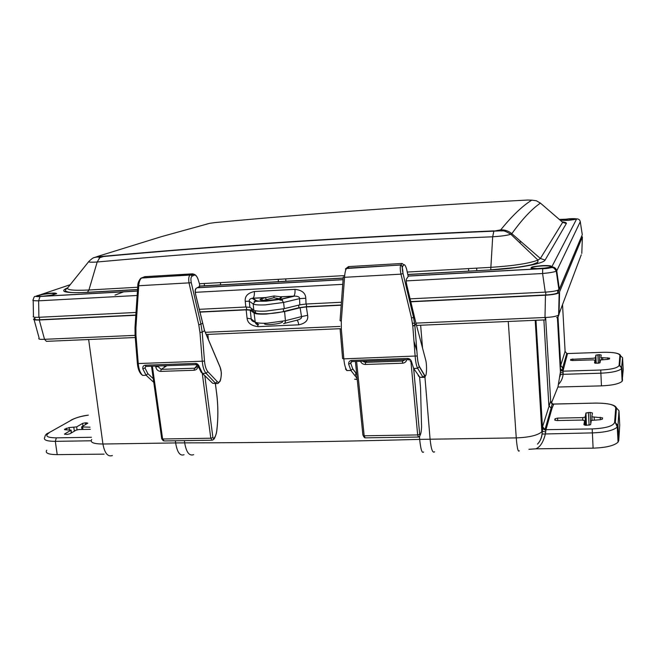 <?xml version="1.0" encoding="UTF-8"?>
<svg xmlns="http://www.w3.org/2000/svg" width="656" height="656" viewBox="0 0 656 656"><rect width="100%" height="100%" fill="white"/><g stroke="black" fill="none" stroke-linecap="round" stroke-linejoin="round"><path stroke-width="0.98" d="M263.072 300.456L273.905 297.701L279.136 298.767M341.423 302.26L306.049 304.015L299.825 304.851L284.286 308.648L265.983 311.108C259.366 311.379 255.291 311.059 253.757 310.132L249.928 307.32L245.836 307.008L199.096 309.329M135.833 315.052L39.704 319.759C35.547 319.915 33.973 319.587 34.981 318.783L34.711 317.258M341.218 304.991L306.631 306.68L298.882 307.73L283.556 311.51C274.495 313.855 257.39 314.667 255.586 312.855L251.765 310.026L246.672 309.624L199.703 311.92M581.388 236.832L557.764 292.871C555.812 293.904 551.835 294.601 545.841 294.962L410.754 301.58M123.812 291.772L115.005 295.102M521.356 241.949L519.06 242.097M249.928 307.32L249.272 301.202L245.237 301.35C244.672 296.299 247.714 293.027 254.356 291.535C254.528 294.888 254.093 297.111 253.044 298.193L252.175 298.3C250.018 298.718 249.05 299.685 249.272 301.202L253.208 303.974C254.725 304.86 258.776 305.155 265.36 304.868L283.581 302.449L299.546 298.628C299.702 297.045 298.07 296.2 294.642 296.102L281.153 296.832C282.777 298.259 278.185 299.448 267.394 300.415C258.325 300.464 257.611 299.546 265.245 297.66L274.052 295.979L281.153 296.832L279.579 298.652M306.049 304.015L305.794 298.25L299.546 298.628L299.825 304.851M494.066 230.887C350.517 236.996 219.473 245.533 100.934 256.512C98.097 256.734 97.301 256.603 98.556 256.127L161.36 236.668L209.682 223.319L215.193 222.556C310.468 213.569 414.6 206.066 527.58 200.039L531.786 200.137C522.283 206.066 511.934 215.972 500.741 229.854L493.845 231.166C350.156 237.259 218.989 245.803 100.335 256.791L100.934 256.512M407.45 272.043L491.123 267.328C513.533 265.844 529.146 263.441 537.969 260.104L540.38 258.472L511.844 233.684L510.827 234.249C507.457 235.373 501.414 236.217 492.689 236.783C348.197 242.704 216.365 251.117 97.195 261.998C90.79 262.408 88.019 262.211 88.88 261.408C94.366 256.275 94.087 257.956 95.809 257.209L100.335 256.791L97.195 261.998L88.929 290.001L137.703 287.246M410.09 298.849L545.259 292.133C551.901 291.74 556.452 290.952 558.92 289.763L559.371 289.321L556.739 270.846L556.272 271.174C554.09 272.084 549.531 272.863 542.594 273.511L542.725 268.575L408.303 276.02M136.005 312.461L38.901 317.291C34.284 317.479 32.472 317.119 33.456 316.208L33.194 300.481M137.153 295.479L38.63 300.817C33.809 300.858 31.996 300.522 33.177 299.817C34.735 294.249 34.653 297.332 40.032 296.479L39.065 296.446M305.794 298.25C305.589 293.101 301.99 290.132 295.003 289.353C295.175 292.699 294.79 294.938 293.847 296.077L281.088 299.161L283.581 302.449L284.286 308.648M559.297 219.416L576.706 218.85L551.77 266.894C554.451 266.992 556.108 268.304 556.739 270.846L580.281 221.679L582.274 234.717L559.371 289.321M282.547 299.997L279.923 300.128M259.628 301.161L254.085 301.448M196.013 367.663L194.496 368.221L161.163 369.361L157.932 366.515L158.826 365.958M163.18 365.81L165.378 366.688L166.854 365.679M197.882 365.466L197.891 365.523C197.989 368.319 196.718 369.894 194.086 370.263L160.72 371.386C158.063 371.206 156.415 369.738 155.767 366.999L155.636 366.073M152.372 366.187L162.614 438.995L164.156 440.947L211.617 440.217M212.257 440.135L213.225 439.725L212.175 440.209L210.797 438.224L202.278 373.42M215.373 383.662L216.611 393.256C218.21 405.785 218.259 418.233 216.767 430.598C216.283 434.247 215.373 436.757 214.036 438.126L213.594 438.544L212.929 437.659L204.828 375.798M198.899 286.811L198.743 287.623M145.804 366.45L144.968 367.959L142.811 368.836L146.108 375.281L153.775 382.35M196.078 364.646L146.083 366.409L145.165 365.22C143.361 365.466 142.582 366.671 142.811 368.836M196.39 364.638L195.545 363.424L145.165 365.22M216.037 383.645L212.683 383.284L202.499 373.42L199.342 366.876C198.62 364.695 197.349 363.547 195.545 363.424M198.407 366.688L201.146 372.231L202.499 373.42L206.082 373.305C204.049 370.952 202.786 366.983 202.278 361.407L199.957 332.428L202.196 332.166L200.966 324.343L191.281 282.736C190.593 279.243 190.847 277.07 192.036 276.217L194.365 275.135C195.701 274.815 196.964 276.307 198.153 279.612L199.58 284.138L199.481 286.492L196.128 288.353C195.119 289.181 194.914 291.108 195.513 294.126L204.541 330.731L202.196 332.166L204.508 361.12C204.984 366.122 206.099 369.64 207.862 371.69L206.082 373.305L215.504 383.202L217.251 381.612L207.862 371.69M219.653 366.204L220.08 367.204C222.802 373.026 220.416 385.384 217.251 381.612M204.344 330.042L220.104 367.089L221.228 372.075C221.671 372.665 220.957 379.84 219.981 381.407L217.8 383.588L212.683 383.284L202.376 373.42M199.957 332.428L198.784 324.859L189.084 283.212C188.387 278.989 188.715 276.274 190.068 275.061L192.643 273.839L194.889 274.716M141.27 278.054L190.306 274.913L191.429 275.282L193.758 274.208L192.643 273.839L144.812 276.66L141.753 277.898C140.023 279.12 139.006 281.842 138.711 286.065L135.907 327.729L135.005 327.393L137.793 285.877M195.217 290.305L195.668 289.419C195.209 289.837 195.168 291.403 195.562 294.118L195.513 294.126M135.907 327.729L135.956 335.216L138.268 363.719C138.785 369.197 140.236 373.084 142.639 375.396L146.108 375.281L147.871 373.682L153.258 378.684M202.392 323.474L198.784 324.859M196.488 364.638L199.342 366.876M405.064 359.742L402.645 361.071L365.597 362.35L363.588 361.751L362.973 361.194L363.588 361.751L364.154 361.153M406.81 359.677C406.179 361.841 404.727 363.022 402.448 363.219L365.359 364.474C363.096 364.424 361.464 363.358 360.447 361.284M356.602 361.415L364.17 435.789L365.179 437.855L418.159 437.035M355.396 361.456L362.924 435.256L364.17 435.789L417.659 434.936L419.651 434.395C420.357 435.305 419.963 436.183 418.462 437.035L417.659 434.936L410.976 361.956M416.519 372.526L417.511 373.945M419.569 376.88L420.537 387.63L421.57 426.933C421.406 430.771 420.98 433.411 420.291 434.838L420.061 435.281L419.684 434.346L413.682 368.483M350.96 362.071L350.689 363.17L348.656 364.146L350.903 370.468L357.135 378.479M407.925 359.644L352.075 361.571L351.485 360.415C349.5 360.685 348.557 361.923 348.656 364.146M409.377 360.005L408.106 359.636L407.614 358.455L351.485 360.415M356.667 373.92L352.69 368.746L350.706 363.121L351.345 361.776M418.995 376.068L418.192 375.658L419.832 377.266L413.641 368.434L411.607 362.005C410.976 359.767 409.647 358.586 407.614 358.455M423.128 377.405L419.832 377.266L422.964 377.167L417.634 368.303C416.47 366.146 415.642 362.161 415.158 356.347L412.78 325.966L414.895 325.589L413.592 317.373L403.046 273.552C402.226 269.846 402.112 267.435 402.694 266.336L403.907 264.819C404.637 264.286 405.539 265.729 406.622 269.157L408.204 276.455L406.507 278.964C406.023 280.014 406.138 282.146 406.843 285.344L416.068 323.679L414.895 325.589L417.265 355.929C417.708 361.144 418.43 364.687 419.43 366.556L417.634 368.303L413.641 368.434L419.684 434.346M425.449 359.07L425.629 359.767C427.277 365.458 426.523 378.897 424.719 375.462L419.43 366.556M424.719 375.535L424.604 376.036M349.369 266.557L346.737 268.165C345.581 269.534 344.851 272.584 344.556 277.308L341.3 321.178L341.341 329.033L343.834 358.865L417.224 355.97C417.675 361.243 418.405 364.875 419.397 366.868L424.686 375.765C425.514 376.798 425.309 377.331 424.071 377.38L422.964 377.167L424.719 375.462M357.2 379.152L354.609 379.234L357.225 379.389M355.306 376.134L355.921 372.952M412.78 325.966L411.517 318.021L400.955 274.159C400.086 269.427 400.029 266.385 400.783 265.016L346.737 268.165L345.409 269.058M343.293 276.906L344.556 277.308L400.955 274.159L402.997 273.577C402.71 268.271 401.964 265.418 400.783 265.016L402.03 263.474L403.907 264.819M340.12 328.959L342.604 358.578L343.834 358.865C344.359 364.58 345.433 368.492 347.049 370.591L350.903 370.468L352.674 368.885L356.684 374.092M410.148 361.087L411.607 362.005M537.453 444.145C539.855 441.873 541.389 438.503 542.061 434.042L592.245 432.894C605.07 432.435 613.409 430.484 617.28 427.048L617.977 425.547L618.985 410.738L619.723 425.137L618.756 440.594L618.059 442.152C614.213 445.719 605.89 447.712 593.098 448.146L535.747 448.835C540.15 447.179 543.389 442.103 545.456 433.632L545.964 429.688L552.016 408.311L553.787 404.063L552.393 403.743L550.687 401.275L551.54 402.759L558.01 386.712L560.355 372.354L560.306 374.683L563.127 374.322C562.692 378.184 561.208 381.472 558.674 384.186M557.387 317.34L560.24 368.779L563.037 371.181L563.127 374.322L600.773 373.198C611.663 372.682 618.575 371.189 621.494 368.721L622.593 357.709L620.469 355.798M282.326 321.391L282.31 322.26C280.137 323.392 276.217 324.138 270.559 324.507C265.729 324.638 263.72 324.22 264.54 323.252M199.752 312.133L246.148 309.862L250.239 310.19L254.077 313.051C255.602 313.994 259.678 314.331 266.295 314.06L284.597 311.592L300.112 307.762L306.327 306.918L341.202 305.212M410.804 301.809L545.464 295.216C552.188 294.815 556.755 294.011 559.166 292.806L582.405 236.931L581.536 236.48M34.907 318.373L33.866 318.857C32.792 319.8 34.596 320.177 39.27 319.989L135.825 315.265M246.148 309.862L247.074 318.152C247.574 322.998 251.256 325.827 258.128 326.631L256.84 322.711M284.597 311.592L285.426 320.694C285.475 322.572 284.86 323.547 283.581 323.613L296.315 320.349C300.292 319.423 302.022 318.176 301.514 316.594L307.648 315.315C308.451 320.235 305.483 323.4 298.751 324.827C298.365 322.186 297.742 320.661 296.873 320.259M208.37 339.546L207.854 334.396M104.115 454.132L57.211 454.633L55.325 441.349L91.118 440.783M46.732 450.237C44.928 453.083 48.421 454.542 57.211 454.633M557.985 316.823L560.7 365.474L560.24 368.459L563.037 371.181L600.724 370.025C611.695 369.435 617.821 367.901 619.1 365.425L619.895 355.363L622.593 357.709L623.2 369.787L622.134 381.284C619.223 383.85 612.327 385.375 601.462 385.867L557.92 387.032M535.747 448.835L528.908 449.303M541.971 421.57L541.249 421.759M541.922 420.767L541.216 421.16L541.922 420.742M542.348 431.32L541.856 431.968L542.34 431.32M599.912 419.733L591.335 420.422L590.589 424.703L586.259 425.326L583.906 424.686L584.594 420.676L582.282 420.061L556.969 420.545L554.746 419.938L555.107 418.7L557.592 418.118L582.717 417.626L585.168 417.06L585.956 412.993L590.129 412.394L592.417 412.977L591.835 416.806L602.569 417.888L602.364 419.159L599.912 419.733M570.786 359.373L593.368 358.25L595.377 357.815L595.886 355.134L599.305 354.666L601.191 355.019L600.798 357.569L609.588 358.135L609.465 358.963L607.456 359.39L600.461 359.988L599.986 362.784L597.944 363.219L594.525 362.883L594.984 360.234L593.081 359.865L572.393 360.546L570.548 360.177L570.786 359.373L570.827 360.415M550.687 401.275L545.612 317.471M545.858 430.541L542.758 428.696L545.964 429.688L592.204 428.909C605.521 428.302 612.983 426.195 614.582 422.579L615.746 407.901C614.713 404.719 608.112 403.12 595.935 403.104L554.074 404.022M560.24 368.762L560.437 372.51L563.233 372.977M542.061 434.042L542.586 426.695L550.474 401.652L552.163 404.129L596.009 403.071M34.12 319.8L39.122 338.053C37.958 339.144 39.762 339.562 44.534 339.308L39.27 319.989M415.929 323.121L544.997 317.488C551.917 317.225 556.46 316.397 558.625 315.011L581.257 254.823M90.028 427.187L81.582 426.925L87.83 423.161L85.411 422.8L82.599 423.407L76.678 426.876L69.175 427.589L64.534 429.237L65.37 429.795L71.102 430.115L64.526 434.042L66.986 434.444L69.921 433.796L76.039 430.172L78.925 429.541L90.323 429.327M560.306 374.683L560.085 376.2M247.074 318.152L251.207 318.939C251.305 320.497 252.708 321.588 255.405 322.203M537.412 344.671L536.665 344.695M37.859 296.086L38.171 295.725C40.828 294.659 45.248 293.888 51.422 293.421L56.031 293.798M42.279 296.241C31.619 296.881 41.459 293.65 51.504 293.158C62.107 292.486 52.611 295.725 42.279 296.241M43.509 296.159L50.627 295.266M531.007 268.181L531.557 267.361C531.262 266.943 534.755 266.369 542.028 265.655C528.08 267.386 527.498 268.394 540.282 268.665C554.304 266.894 554.886 265.893 542.028 265.647C548.81 265.368 551.909 265.746 551.335 266.771L551.212 266.894M531.385 268.329L531.344 267.705C533.123 266.877 536.682 266.295 542.028 265.942C547.957 265.68 551.081 265.967 551.393 266.787M547.161 268.156L544.382 268.542M535.009 268.747L547.481 267.894M548.531 267.951L549.203 268.009M536.731 268.771L545.767 268.156M561.397 220.268L569.228 218.981L576.198 219.186M568.317 220.35C558.904 220.465 559.207 219.949 569.236 218.776C578.682 218.645 578.379 219.17 568.317 220.35M262.31 300.407L261.851 298.759L265.245 297.66L252.88 298.3L256.029 300.448C257.3 301.153 260.645 301.383 266.065 301.145L281.088 299.161M39.303 317.266L39.704 319.759M246.344 306.983L246.672 309.624M251.543 308.509L251.765 310.026M255.274 310.706L255.586 312.855M283.343 308.869L283.556 311.51M298.685 305.13L298.882 307.73M306.336 303.999L306.631 306.68M545.661 292.109L545.841 294.962M558.067 290.173L558.125 292.502M64.444 291.559L65.379 291.239M64.731 291.674L65.6 291.379M546.891 267.869L546.268 268.083M547.703 267.902L546.899 268.173M78.827 292.732L77.843 292.617M256.029 300.448L253.208 303.974L253.757 310.132M245.237 301.35L245.836 307.008M492.689 236.783L493.845 231.166L500.315 230.822C503.365 231.379 502.406 229.272 510.827 234.249L537.969 260.104L537.781 262.351L532.828 264.36C531.057 264.852 526.916 265.885 515.263 267.55L490.729 269.821L492.689 236.783M199.514 283.761L344.671 275.586M408.147 274.528L490.655 269.936C517.379 268.534 543.767 263.638 545.095 260.071L540.38 258.472L562.659 222.318L540.421 203.106C531.532 209.248 522.004 219.44 511.844 233.684C508.621 231.002 504.923 229.731 500.741 229.854M540.421 203.106L536.395 200.785L531.786 200.137M99.048 257.947L104.493 256.184M206.738 224.081L209.682 223.319M545.095 260.071L566.333 223.54L562.659 222.318L561.388 221.228M93.537 257.824L98.556 256.127M88.683 261.654L68.003 287.459C65.666 289.903 72.636 290.747 88.929 290.001L87.412 292.314L137.547 289.517M67.609 287.828C58.63 291.74 65.149 293.273 87.166 292.42L87.412 292.314C71.389 293.24 64.132 292.33 65.641 289.591L67.502 287.984M490.655 269.936L408.122 274.429M87.166 292.42L137.547 289.616M199.85 286.139L343.203 278.152M566.333 223.54C566.718 222.778 565.292 222.204 562.069 221.81M564.865 222.31L562.536 222.22M35.449 296.422L70.217 284.696M343.096 279.628L197.3 287.697M137.448 291.018L40.221 296.397C36.539 296.537 35.629 296.241 37.49 295.512M551.77 266.894C550.868 267.656 547.85 268.214 542.725 268.575M545.259 292.133L542.594 273.511L406.203 280.899M580.281 221.679C579.847 219.826 578.649 218.883 576.706 218.85M137.448 291.084L40.032 296.479L38.63 300.817L38.901 317.291M342.744 284.343L195.275 292.33M254.356 291.535L295.003 289.353M280.514 298.349L281.35 297.635L280.735 296.758L294.642 296.102L281.416 299.218L265.983 301.202C258.751 301.276 255.25 301.063 255.487 300.563L252.175 298.3L253.044 298.193L265.967 297.521L265.36 297.693L266.418 299.587M274.052 295.979L273.905 297.701M155.767 366.999L157.932 366.515L157.866 365.999M160.72 371.386L161.163 369.361L165.378 366.688M196.784 366.54L194.496 368.221L194.086 370.263M197.891 365.523L196.841 364.703M151.503 366.22L161.696 438.577L162.614 438.995L210.797 438.224L212.929 437.659M213.577 439.389L213.594 438.544M216.783 430.959L216.349 433.403C215.111 437.314 214.225 439.282 213.667 439.307L214.036 438.126M216.628 392.977L216.66 393.215C218.235 405.777 218.284 418.257 216.816 430.656L216.767 430.598M215.422 383.662L216.611 393.256M135.079 335.208L137.375 363.58L204.508 361.12M147.871 373.682L144.968 367.959L145.681 366.483M192.036 276.217L191.429 275.282L190.068 275.061L141.753 277.898C140.778 277.488 137.563 282.096 137.801 285.795L191.281 282.736M204.188 329.796L220.08 367.204M137.391 363.686C137.891 368.647 139.22 372.198 141.376 374.355L142.59 375.396M198.087 279.415L198.186 279.579C197.03 276.324 195.554 274.536 193.758 274.208L194.365 275.135M144.812 276.66L144.025 276.971M199.522 283.941L198.153 279.612M199.432 287.582L199.481 286.492M195.34 290.231L196.128 288.353M199.531 287.574L199.58 284.138M135.956 335.216L135.07 335.126L134.997 327.516M195.562 294.118L204.631 330.952M365.359 364.474L365.597 362.35L366.811 361.062M403.547 359.791L402.645 361.071L402.448 363.219M419.701 436.412L420.061 435.281M411.517 318.021L413.551 317.406L414.289 316.29M417.265 355.929L414.854 325.622L413.551 317.406L403.046 273.552M416.068 323.679L425.629 359.767M345.474 368.984L346.876 370.583M352.69 368.746L350.689 363.17L351.87 361.595M345.786 268.542L400.808 264.975L402.694 266.336M346.368 268.222L348.508 266.607L402.03 263.474M343.285 277.029L340.062 320.686L341.3 321.178M341.341 329.033L340.111 328.804M413.985 341.399L416.88 350.968M553.582 404.465L552.163 404.129L551.106 408.204L548.851 405.515L543.89 319.939M135.087 335.364L44.534 339.308L46.412 341.341L135.267 337.52M205.287 332.305L339.964 326.434M412.501 323.269L414.649 323.17M300.112 307.762L301.514 316.594L285.426 320.694L267.32 323.17C260.76 323.424 256.726 323.055 255.209 322.071L251.207 318.931L250.239 310.19M254.077 313.051L255.209 322.071C255.627 323.925 256.783 324.81 258.685 324.736L255.569 322.293M537.969 366.565L538.018 365.269M284.663 320.882L285.434 320.841M298.751 324.827L258.128 326.631M545.464 295.216L544.997 317.488L545.464 319.866M307.648 315.315L306.327 306.918M545.726 431.992L542.241 431.222L541.848 431.763C537.731 435.354 529.203 437.396 516.256 437.888L419.676 439.381C335.634 441.668 257.308 442.825 184.689 442.866L184.41 440.635M423.645 451.984C422.021 453.599 420.693 449.401 419.676 439.381L419.455 436.691M193.643 454.674C189.272 456.223 186.288 452.287 184.689 442.866L175.628 442.931L175.357 440.775M184.065 454.715C180.023 456.264 177.21 452.337 175.628 442.931L102.926 444.014C93.529 443.932 89.806 442.415 91.75 439.471M563.537 367.631L562.258 367.672M600.215 417.29L600.347 419.717M594.156 417.405L594.295 419.84M591.843 416.88L592.073 420.07M590.129 412.394L590.777 423.768M588.375 412.435L589.113 425.211M585.898 413.108L586.366 425.326M585.234 416.937L585.562 425.309M582.717 417.626L582.864 420.07M557.592 418.118L557.748 420.529M555.042 418.807L555.107 420.316M584.594 420.676L584.767 425.211M619.895 355.363C619.01 353.174 613.475 352.157 603.29 352.305L567.522 353.543L563.037 370.87M595.09 363.186L594.984 360.234M570.786 360.398L570.753 359.431M572.811 358.93L572.901 360.529M595.41 357.75L595.607 363.252M596.14 363.276L595.845 355.199M597.862 354.716L598.338 363.203M599.756 362.924L599.305 354.666M601.396 357.864L601.519 359.644M602.708 357.938L602.798 359.545M607.743 359.373L607.661 357.766M552.016 408.311L551.106 408.204L544.997 429.557L542.586 426.695M537.469 444.128C540.159 441.267 541.708 437.888 542.102 433.993L542.602 429.04L535.968 320.276M592.204 428.909L593.098 448.146M614.582 422.579L615.336 422.644L617.977 425.547L618.756 440.594M615.746 407.901L616.468 407.966L618.985 410.738M595.935 403.104L595.943 403.071C608.547 403.227 615.394 404.859 616.468 407.966L615.336 422.644L617.28 427.048L618.059 442.152M519.347 450.787C518.117 452.443 517.092 448.146 516.256 437.888L508.261 321.473M340.103 328.705L206.205 334.462M545.349 319.874L416.527 325.417M414.887 325.483L412.747 325.581M581.782 253.429L582.405 236.931M559.568 292.387L559.019 314.503L558.19 316.545M88.642 339.521L102.926 444.014C104.648 453.23 107.797 457.076 112.381 455.551M88.33 415.158C81.303 416.199 75.965 417.683 72.324 419.61L48.724 432.853C46.322 433.698 45.034 435.133 44.854 437.175C43.034 439.905 46.527 441.291 55.325 441.349L56.334 437.855L91.446 437.265M49.151 432.804C44.485 435.994 46.879 437.675 56.334 437.855M72.324 419.61L47.708 433.419M64.796 434.403L64.731 433.887M70.897 430.27L71.233 433.017M64.534 429.237L64.591 429.737M66.305 428.212L66.494 429.778M69.175 427.589L69.487 429.721M73.816 427.499L74.358 431.164M76.678 426.876L77.031 429.803M82.599 423.407L82.918 426.105M85.411 422.8L85.657 424.481M86.772 422.767L86.912 423.743M82.648 427.327L82.968 429.467M88.33 415.133C82.451 415.83 76.982 417.339 71.914 419.66L70.897 420.242M562.553 305.024L565.103 351.362L560.7 365.474L562.668 367.811L563.455 367.901M564.906 351.255L566.768 353.461L567.53 353.527L566.768 353.461L562.668 367.811L562.471 371.148L560.568 370.517L560.052 376.511M567.596 353.543L603.29 352.305M619.1 365.425L621.896 367.868L622.536 380.39M600.724 370.025L601.462 385.867M434.616 451.779C432.632 453.411 431.115 449.204 430.082 439.159L424.817 375.601M420.644 325.237L422.538 348.074M538.806 368.237L538.084 368.615M541.421 412.28L540.806 414.239M204.508 285.885L204.229 283.499M220.662 284.983L220.391 282.588M278.21 279.325L278.456 281.76M285.688 278.907L285.934 281.342M468.507 268.599L468.696 271.158M476.641 268.148L476.83 270.707M38.237 296.184L38.343 295.43C41.074 294.355 45.453 293.601 51.496 293.158C56.268 293.322 57.761 293.535 55.957 293.822L55.883 293.888M536.682 268.771L545.8 268.148M561.544 220.318L569.228 218.776C573.984 218.505 576.329 218.62 576.247 219.12L576.157 219.211M557.764 292.871L557.698 290.313M199.859 286.041L343.211 278.046M558.92 289.763L556.272 271.174C552.401 264.835 552.065 268.862 542.692 268.657L408.303 276.094M343.088 279.702L197.153 287.779M196.628 366.909L194.906 368.172L196.923 365.408M163.369 440.84L161.745 438.856M364.72 437.79L363.473 436.388M413.969 341.169L416.855 350.747M282.31 322.26L282.228 321.407M586.431 425.318L585.956 412.993M585.496 425.301L585.168 417.06M555.181 420.34L555.107 418.7M595.377 357.815L595.574 363.252M595.886 355.134L596.181 363.276M541.848 431.763L535.214 320.308M559.166 292.806L558.625 315.011C557.936 317.151 557.272 317.988 556.624 317.512M71.438 432.894L71.102 430.115M81.984 429.483L81.623 427.187M622.134 381.284L621.494 368.721C621.052 367.032 620.461 365.95 619.723 365.474L620.494 355.404C619.387 353.223 613.655 352.182 603.299 352.28M538.674 366.007L538.051 365.728"/></g></svg>
